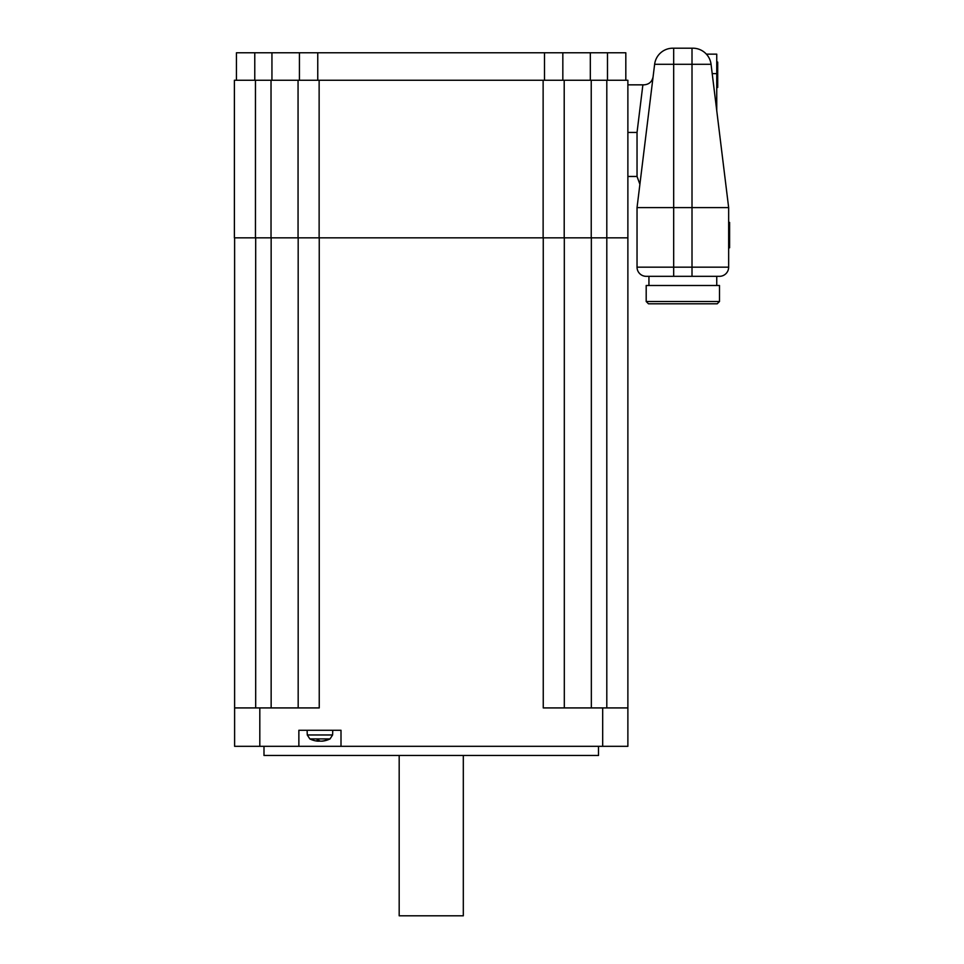 <?xml version="1.0" encoding="UTF-8"?>
<svg xmlns="http://www.w3.org/2000/svg" width="964" height="964" viewBox="0 0 964 964"><rect width="100%" height="100%" fill="white"/><g stroke="black" fill="none" stroke-linecap="round" stroke-linejoin="round"><path stroke-width="1.45" d="M234.613 237.843L234.613 746.317L298.864 746.317L298.864 730.278L341.003 730.278L341.003 746.317L627.877 746.317L627.877 80.265L606.802 80.265L606.802 237.843L543.13 237.843L543.13 80.265L234.385 80.265L234.385 237.843L255.46 237.843L255.46 80.265M298.177 237.843L298.177 707.925M564.314 707.925L564.314 237.843M399.18 755.475L399.18 915.8L463.31 915.8L463.31 755.475M317.168 740.063L317.023 740.256A22.895 6.109 95.2 0 0 318.18 741.147L317.578 741.147A22.895 21.401 104.2 0 1 316.361 740.991A22.907 22.907 0 0 1 309.83 738.918L330.037 738.918L332.592 734.966L307.275 734.966L307.106 730.278M322.277 741.063L321.651 741.135L322.289 741.147A22.895 21.401 -104.2 0 0 323.494 740.991A22.895 21.401 -104.2 0 0 326.555 740.256L326.109 740.063M326.555 740.256L326.013 740.256A22.895 21.967 108.1 0 1 321.566 741.147L320.397 741.147A22.895 7.881 -95.3 0 1 318.747 740.256L317.023 740.256M318.289 740.28L318.216 741.147A22.895 21.967 -108.1 0 0 318.289 741.147L319.47 741.147A22.895 7.881 95.3 0 0 319.928 740.991M319.241 237.843L319.241 707.925L234.613 707.925L234.613 665.69M627.877 707.925L543.25 707.925L543.25 237.843M341.003 746.317L298.864 746.317M263.991 746.317L263.991 755.475L598.499 755.475L598.499 746.317M271.029 80.265L271.029 237.843L543.13 237.843M271.029 237.843L255.46 237.843M716.746 87.459L717.71 87.459L717.71 62.082L716.746 62.082M728.651 247.784L729.615 247.784L729.615 222.407L728.651 222.407M716.746 110.607L716.746 54.153L706.383 54.153L707.01 54.876L706.383 54.153M646.193 276.319A9.158 9.158 0 0 1 637.035 267.161A9.158 9.158 0 0 0 646.193 276.319L719.493 276.319A9.158 9.158 0 0 0 728.651 267.161L728.651 207.609L711.058 64.287A18.328 18.328 0 0 0 692.863 48.2L672.824 48.2A18.328 18.328 0 0 0 654.628 64.287L711.058 64.287M627.877 84.844L642.88 84.844L637.035 132.442L637.035 176.46L627.877 176.46M639.903 184.293L637.035 176.46M644 84.844L642.88 84.844L644 84.844C649.049 84.434 652.074 81.759 653.098 76.807M728.651 267.161L692.007 267.161L692.007 276.319L673.679 276.319L673.679 267.161L637.035 267.161L637.035 207.609L654.628 64.287A18.328 18.328 0 0 1 672.824 48.2M728.651 207.609L637.035 207.609M648.483 303.805L717.204 303.805L719.493 301.515L646.193 301.515L648.483 303.805L646.193 301.515L646.193 285.489L719.493 285.489L719.493 301.515L717.204 303.805M606.802 80.265L543.13 80.265M606.802 707.925L606.802 237.843L627.877 237.843M564.205 237.843L564.205 80.265M298.057 80.265L298.057 237.843M236.445 80.265L236.445 52.779L625.817 52.779L625.817 80.265M562.831 80.265L562.831 52.779M299.43 80.265L299.43 52.779M255.689 707.925L255.689 237.843M591.342 707.925L591.342 237.843M271.149 237.843L271.149 707.925M318.18 741.147L318.253 740.28M318.289 741.147L318.277 740.412M259.81 746.317L259.81 707.925M602.681 707.925L602.681 746.317M716.746 73.626L712.203 73.626M637.035 132.442L627.877 132.442M692.007 48.2L692.007 267.161L673.679 267.161L673.679 48.2M591.233 237.843L591.233 80.265M319.132 237.843L319.132 80.265M254.773 80.265L254.773 52.779M607.489 80.265L607.489 52.779M590.317 80.265L590.317 52.779M544.503 80.265L544.503 52.779M317.759 80.265L317.759 52.779M271.944 80.265L271.944 52.779M317.06 740.28L318.771 740.28M309.83 738.918L307.275 734.966M323.494 740.991A22.907 22.907 0 0 0 330.037 738.918M332.592 734.966L332.761 730.278M648.941 276.319L648.941 285.489M716.746 276.319L716.746 285.489"/></g></svg>
